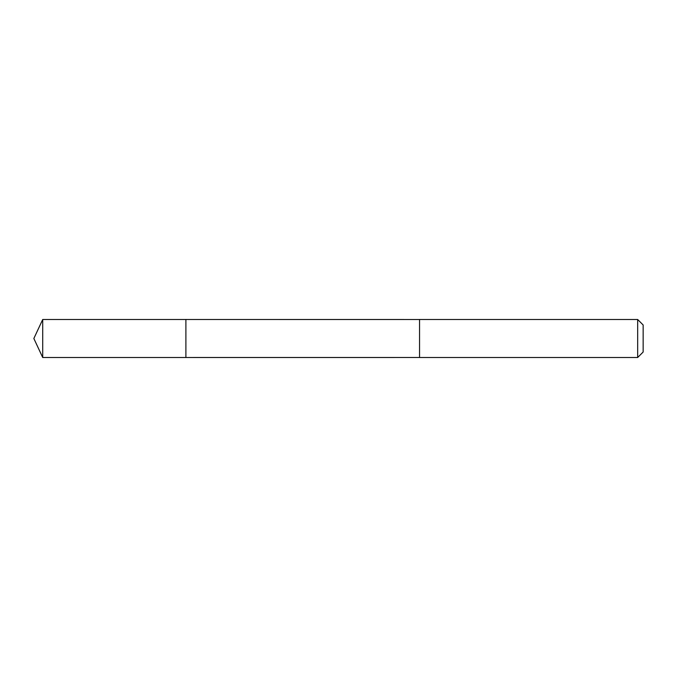 <?xml version="1.0" encoding="UTF-8"?>
<svg xmlns="http://www.w3.org/2000/svg" width="677" height="677" viewBox="0 0 677 677"><rect width="100%" height="100%" fill="white"/><g stroke="black" fill="none" stroke-linecap="round" stroke-linejoin="round"><path stroke-width="1.02" d="M185.896 357.507L185.896 319.493L42.71 319.493L42.71 357.507L185.896 357.507L185.896 319.493L419.554 319.502L419.554 357.498L42.71 357.507L33.85 338.5L42.71 357.507M419.554 356.322L419.554 357.507L637.666 357.507L637.666 319.493L419.554 319.493L419.554 356.322M637.666 319.493L643.15 324.977L643.15 352.023L637.666 357.507M33.85 338.5L42.71 319.493"/></g></svg>
